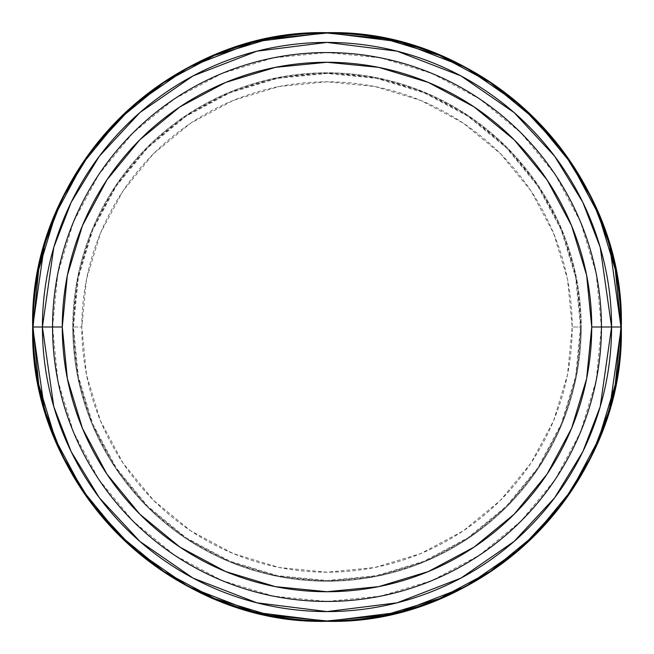 <?xml version="1.0" encoding="UTF-8"?>
<svg xmlns="http://www.w3.org/2000/svg" width="654" height="654" viewBox="0 0 654 654"><rect width="100%" height="100%" fill="white"/><g stroke="black" fill="none" stroke-linecap="round" stroke-linejoin="round"><path stroke-width="0.49" stroke-dasharray="3.27 2.45" d="M81.791 327A245.209 245.209 0 0 1 327 81.791A245.209 245.209 0 0 1 572.209 327L581.226 327A254.226 254.226 0 0 0 327 72.774A254.226 254.226 0 0 0 72.774 327L81.791 327L72.774 327L77.662 277.402L92.124 229.709L115.619 185.761L147.232 147.232L185.761 115.619L229.709 92.124L277.402 77.662L327 72.774L376.598 77.662L424.291 92.124L468.239 115.619L506.768 147.232L538.381 185.761L561.876 229.709L576.337 277.402L581.226 327L576.337 376.598L561.876 424.291L538.381 468.239L506.768 506.768L468.239 538.381L424.291 561.876L376.598 576.337L327 581.226L277.402 576.337L229.709 561.876L185.761 538.381L147.232 506.768L115.619 468.239L92.124 424.291L77.662 376.598L72.774 327A254.226 254.226 0 0 0 327 581.226A254.226 254.226 0 0 0 581.226 327L572.209 327A245.209 245.209 0 0 1 327 572.209A245.209 245.209 0 0 1 81.791 327L86.5 374.84L100.454 420.841L123.115 463.236L153.608 500.392L190.764 530.885L233.159 553.546L279.16 567.5L327 572.209L374.84 567.5L420.841 553.546L463.236 530.885L500.392 500.392L530.885 463.236L553.546 420.841L567.5 374.84L572.209 327L567.5 279.16L553.546 233.159L530.885 190.764L500.392 153.608L463.236 123.115L420.841 100.454L374.84 86.5L327 81.791L279.16 86.5L233.159 100.454L190.764 123.115L153.608 153.608L123.115 190.764L100.454 233.159L86.5 279.16L81.791 327M72.774 327L73.469 327A253.531 253.531 0 0 1 327 73.469A253.531 253.531 0 0 1 580.531 327L581.226 327A254.226 254.226 0 0 0 327 72.774A254.226 254.226 0 0 0 72.774 327A254.226 254.226 0 0 0 327 581.226A254.226 254.226 0 0 0 581.226 327L580.531 327A253.531 253.531 0 0 1 327 580.531A253.531 253.531 0 0 1 73.469 327L72.774 327L77.662 376.598L92.124 424.291L115.619 468.239L147.232 506.768L185.761 538.381L229.709 561.876L277.402 576.337L327 581.226L376.598 576.337L424.291 561.876L468.239 538.381L506.768 506.768L538.381 468.239L561.876 424.291L576.337 376.598L581.226 327L576.337 277.402L561.876 229.709L538.381 185.761L506.768 147.232L468.239 115.619L424.291 92.124L376.598 77.662L327 72.774L277.402 77.662L229.709 92.124L185.761 115.619L147.232 147.232L115.619 185.761L92.124 229.709L77.662 277.402L72.774 327M580.531 327L575.659 376.459L561.23 424.021L537.809 467.855L506.278 506.278L467.855 537.809L424.021 561.23L376.459 575.659L327 580.531L277.541 575.659L229.979 561.23L186.145 537.809L147.722 506.278L116.191 467.855L92.77 424.021L78.341 376.459L73.469 327L78.341 277.541L92.77 229.979L116.191 186.145L147.722 147.722L186.145 116.191L229.979 92.77L277.541 78.341L327 73.469L376.459 78.341L424.021 92.77L467.855 116.191L506.278 147.722L537.809 186.145L561.23 229.979L575.659 277.541L580.531 327M52.565 327L57.838 273.462L73.452 221.976L98.811 174.528L132.942 132.942L174.528 98.811L221.976 73.452L273.462 57.838L327 52.565L380.538 57.838L432.024 73.452L479.472 98.811L521.058 132.942L555.189 174.528L580.548 221.976L596.162 273.462L601.435 327L596.162 380.538L580.548 432.024L555.189 479.472L521.058 521.058L479.472 555.189L432.024 580.548L380.538 596.162L327 601.435L273.462 596.162L221.976 580.548L174.528 555.189L132.942 521.058L98.811 479.472L73.452 432.024L57.838 380.538L52.565 327"/><path stroke-width="0.98" d="M611.588 327L600.209 247.318L582.812 202.29L554.674 156.249L514.126 112.586L460.923 75.889L397.052 51.167L327 42.412L256.948 51.167L193.077 75.889L139.874 112.586L99.326 156.249L71.188 202.29L53.791 247.318L42.412 327L62.269 327A264.731 264.731 0 0 1 327 62.269A264.731 264.731 0 0 1 591.731 327L611.588 327A284.588 284.588 0 0 1 327 611.588A284.588 284.588 0 0 1 42.412 327L33.043 327A293.957 293.957 0 0 0 327 620.957A293.957 293.957 0 0 0 620.957 327L611.588 327L620.957 327A293.957 293.957 0 0 0 327 33.043A293.957 293.957 0 0 0 33.043 327L42.412 327A284.588 284.588 0 0 1 327 42.412A284.588 284.588 0 0 1 611.588 327L591.731 327L586.646 275.35L571.58 225.695L547.112 179.924L514.191 139.809L474.076 106.888L428.305 82.42L378.65 67.354L327 62.269L275.35 67.354L225.695 82.42L179.924 106.888L139.809 139.809L106.888 179.924L82.42 225.695L67.354 275.35L62.269 327L67.354 378.65L82.42 428.305L106.888 474.076L139.809 514.191L179.924 547.112L225.695 571.58L275.35 586.646L327 591.731L378.65 586.646L428.305 571.58L474.076 547.112L514.191 514.191L547.112 474.076L571.58 428.305L586.646 378.65L591.731 327A264.731 264.731 0 0 1 327 591.731A264.731 264.731 0 0 1 62.269 327L42.412 327L53.791 406.682L71.188 451.71L99.326 497.751L139.874 541.414L193.077 578.111L256.948 602.833L327 611.588L397.052 602.833L460.923 578.111L514.126 541.414L554.674 497.751L582.812 451.71L600.209 406.682L611.588 327M33.043 327L38.692 384.348L55.418 439.496L82.584 490.312L119.142 534.858L163.688 571.416L214.504 598.582L269.652 615.308L327 620.957L384.348 615.308L439.496 598.582L490.312 571.416L534.858 534.858L571.416 490.312L598.582 439.496L615.308 384.348L620.957 327L615.308 269.652L598.582 214.504L571.416 163.688L534.858 119.142L490.312 82.584L439.496 55.418L384.348 38.692L327 33.043L269.652 38.692L214.504 55.418L163.688 82.584L119.142 119.142L82.584 163.688L55.418 214.504L38.692 269.652L33.043 327A293.957 293.957 0 0 1 327 33.043A293.957 293.957 0 0 1 620.957 327L621.3 327A294.3 294.3 0 0 0 327 32.7A294.3 294.3 0 0 0 32.7 327L44.472 244.596L62.465 198.039L91.56 150.42L133.49 105.269L188.507 67.329L254.561 41.758L327 32.7L399.439 41.758L465.493 67.329L520.51 105.269L562.44 150.42L591.535 198.039L609.528 244.596L620.957 327A293.957 293.957 0 0 1 327 620.957A293.957 293.957 0 0 1 33.043 327L38.692 269.652L55.418 214.504L82.584 163.688L119.142 119.142L163.688 82.584L214.504 55.418L269.652 38.692L327 33.043L384.348 38.692L439.496 55.418L490.312 82.584L534.858 119.142L571.416 163.688L598.582 214.504L615.308 269.652L620.957 327L615.308 384.348L598.582 439.496L571.416 490.312L534.858 534.858L490.312 571.416L439.496 598.582L384.348 615.308L327 620.957L269.652 615.308L214.504 598.582L163.688 571.416L119.142 534.858L82.584 490.312L55.418 439.496L38.692 384.348L33.043 327M601.435 327A274.435 274.435 0 0 0 327 52.565A274.435 274.435 0 0 0 52.565 327A274.435 274.435 0 0 0 327 601.435A274.435 274.435 0 0 0 601.435 327M42.412 327L32.7 327A294.3 294.3 0 0 0 327 621.3A294.3 294.3 0 0 0 621.3 327L609.528 409.404L591.535 455.961L562.44 503.58L520.51 548.731L465.493 586.671L399.439 612.242L327 621.3L254.561 612.242L188.507 586.671L133.49 548.731L91.56 503.58L62.465 455.961L44.472 409.404L32.7 327C28.596 169.917 169.656 28.621 327 32.7C484.344 28.621 625.404 169.917 621.3 327C625.404 484.083 484.344 625.379 327 621.3C169.656 625.379 28.596 484.083 32.7 327"/></g></svg>
